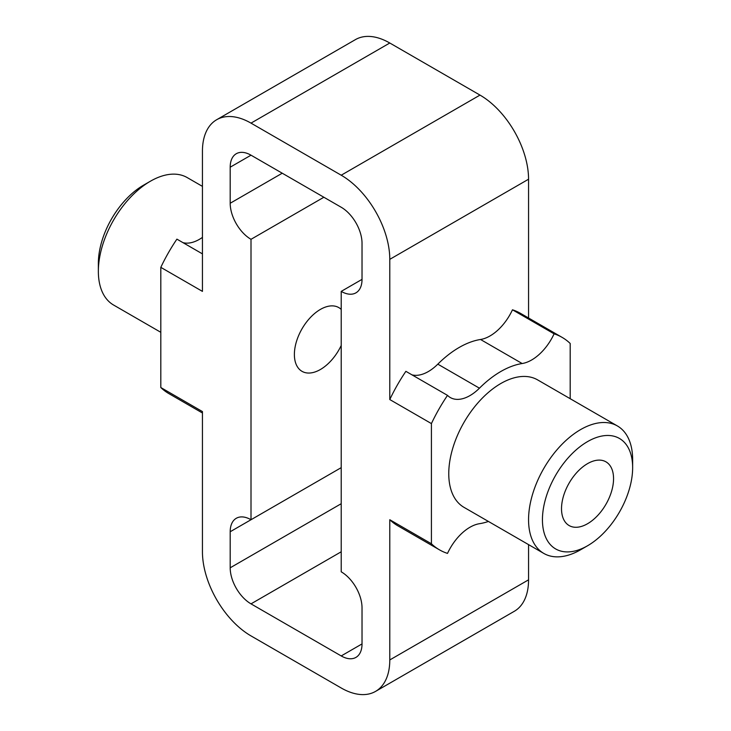 <?xml version="1.0" encoding="UTF-8"?>
<svg xmlns="http://www.w3.org/2000/svg" width="731" height="731" viewBox="0 0 731 731"><rect width="100%" height="100%" fill="white"/><g stroke="black" fill="none" stroke-linecap="round" stroke-linejoin="round"><path stroke-width="1.1" d="M341.213 345.471A36.797 21.245 -60 0 1 302.004 371.33A36.797 21.245 -60 0 1 294.383 354.48A36.797 21.245 -60 0 1 310.437 317.455A36.797 21.245 -60 0 1 338.8 307.596A36.797 21.245 -60 0 1 341.213 309.414M613.556 478.668A36.797 21.245 -60 0 1 597.492 515.702A36.797 21.245 -60 0 1 569.138 525.562A36.797 21.245 -60 0 1 569.138 483.072A36.797 21.245 -60 0 1 605.935 461.828A36.797 21.245 -60 0 1 613.556 478.668M542.439 519.732A63.78 36.824 120 0 0 587.541 545.774A63.78 36.824 120 0 0 632.644 467.657A63.78 36.824 120 0 0 587.541 441.615A63.78 36.824 120 0 0 542.439 519.732M587.541 545.774L580.597 549.776A73.593 42.489 -60 0 1 543.8 553.422A73.593 42.489 -60 0 1 528.559 519.732A73.593 42.489 -60 0 1 560.686 445.663A73.593 42.489 -60 0 1 617.393 425.954A73.593 42.489 -60 0 1 632.644 459.644L632.644 467.657M617.393 425.954L537.605 379.882A73.593 42.489 120 0 0 480.888 399.601A73.593 42.489 120 0 0 448.761 473.661A73.593 42.489 120 0 0 464.002 507.351L543.8 553.422M570.189 398.697L570.189 343.469A122.662 70.816 120 0 0 562.13 337.393A122.662 70.816 120 0 0 554.098 333.829A39.255 22.661 -60 0 1 522.162 363.526A88.314 50.987 120 0 0 479.445 388.188A39.255 22.661 -60 0 1 450.323 397.545A39.255 22.661 -60 0 1 447.509 395.37A122.662 70.816 120 0 0 431.418 423.587L431.418 543.773A122.662 70.816 120 0 0 439.477 549.84A122.662 70.816 120 0 0 447.509 553.404A39.255 22.661 -60 0 1 479.445 523.707A88.314 50.987 120 0 0 488.418 521.45M411.992 374.857A39.255 22.661 120 0 0 437.814 364.148A88.314 50.987 -60 0 1 480.532 339.486A39.255 22.661 120 0 0 512.468 309.798A122.662 70.816 -60 0 1 520.499 313.352L562.13 337.393M512.468 309.798L554.098 333.829M202.441 253.876L176.902 239.138A122.662 70.816 120 0 0 160.811 267.354L202.441 291.386L202.441 151.171A68.687 39.657 60 0 1 216.668 119.729A68.687 39.657 60 0 1 251.007 123.128L341.213 175.212A68.687 39.657 60 0 1 389.787 259.341L389.787 399.546A122.662 70.816 -60 0 1 405.879 371.33L447.509 395.37M389.787 399.546L431.418 423.587M439.477 549.84L397.847 525.808A122.662 70.816 -60 0 1 389.787 519.732L431.418 543.773M528.559 318.003L528.559 179.214A68.687 39.657 -120 0 0 479.993 95.094L389.787 43.01A68.687 39.657 -120 0 0 355.44 39.611L216.668 119.729M150.403 181.224L143.459 185.226A63.78 36.824 120 0 0 98.356 263.343L98.356 271.356A73.593 42.489 -60 0 1 150.403 181.224A73.593 42.489 -60 0 1 187.2 177.578L202.441 186.378M160.811 332.303L113.607 305.046A73.593 42.489 -60 0 1 98.356 271.356M202.441 237.383A39.255 22.661 -60 0 1 183.015 242.655M389.787 519.732L389.787 659.947A68.687 39.657 60 0 1 375.56 691.389A68.687 39.657 60 0 1 341.213 687.99L251.007 635.906A68.687 39.657 60 0 1 202.441 551.786L202.441 411.571L160.811 387.531A122.662 70.816 120 0 0 168.87 393.607L202.441 412.997M160.811 267.354L160.811 387.531M251.007 239.311A29.441 16.996 60 0 1 230.192 203.255L230.192 167.198A29.441 16.996 60 0 1 236.296 153.72A29.441 16.996 60 0 1 251.007 155.182L341.213 207.257A29.441 16.996 60 0 1 362.028 243.313L362.028 279.37L341.213 291.386L341.213 571.816A29.441 16.996 60 0 1 362.028 607.863L362.028 643.92A29.441 16.996 60 0 1 355.933 657.397A29.441 16.996 60 0 1 341.213 655.935L251.007 603.861A29.441 16.996 60 0 1 230.192 567.804L230.192 531.748L341.213 467.657L251.007 519.732L251.007 239.311L323.87 197.242M362.028 279.37A29.441 16.996 60 0 1 355.933 292.848A29.441 16.996 60 0 1 341.213 291.386M230.192 531.748A29.441 16.996 60 0 1 236.296 518.279A29.441 16.996 60 0 1 251.007 519.732M375.56 691.389L514.332 611.271A68.687 39.657 -120 0 0 528.559 579.829L528.559 544.622M480.532 339.486L522.162 363.526M437.814 364.148L479.445 388.188M389.787 259.341L528.559 179.214M282.239 173.21L230.192 203.255M251.016 155.182L230.192 167.198M362.028 643.92L341.213 655.935M341.213 551.786L251.007 603.861M341.213 503.714L230.192 567.804M341.213 175.212L479.993 95.094M251.007 123.128L389.787 43.01M389.787 659.947L528.559 579.829"/></g></svg>
